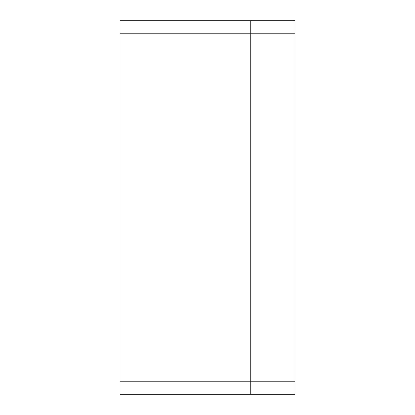 <?xml version="1.0" encoding="UTF-8"?>
<svg xmlns="http://www.w3.org/2000/svg" width="415" height="415" viewBox="0 0 415 415"><rect width="100%" height="100%" fill="white"/><g stroke="black" fill="none" stroke-linecap="round" stroke-linejoin="round"><path stroke-width="0.62" d="M250.748 20.75L294.977 20.75L294.977 394.25L120.023 394.25L120.023 20.75L250.748 20.75L250.748 394.25M294.977 381.8L120.023 381.8M294.977 33.2L120.023 33.2"/></g></svg>
